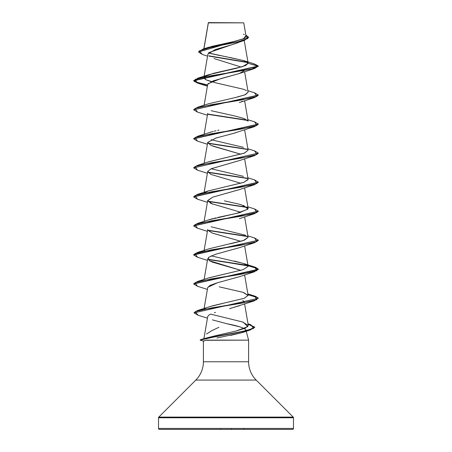 <?xml version="1.0" encoding="UTF-8"?>
<svg xmlns="http://www.w3.org/2000/svg" width="452" height="452" viewBox="0 0 452 452"><rect width="100%" height="100%" fill="white"/><g stroke="black" fill="none" stroke-linecap="round" stroke-linejoin="round"><path stroke-width="0.68" d="M223.118 22.866L208.355 22.877L203.942 48.771L208.355 22.877L243.752 22.843L208.332 22.758M293.489 417.784L293.489 428.428L158.511 428.428A0.972 0.972 0 0 0 159.477 429.4L292.523 429.4A0.972 0.972 0 0 0 293.489 428.428L293.489 417.784L158.511 417.784L158.511 428.428L293.489 428.428L158.511 428.428L158.511 417.784L293.489 417.784A0.972 0.972 0 0 0 293.207 417.094L158.793 417.094A0.972 0.972 0 0 0 158.511 417.784A0.972 0.972 0 0 1 158.793 417.094L293.207 417.094L256.188 380.075L195.812 380.075L158.793 417.094L195.812 380.075A25.888 25.888 0 0 0 203.394 361.769A25.888 25.888 0 0 1 195.812 380.075L256.188 380.075A25.888 25.888 0 0 1 248.606 361.769L248.606 340.136L205.711 340.294M204.163 337.277L203.767 338.751L204.163 337.277M203.716 338.943L204.18 338.684L203.716 338.943L204.276 339.062L203.716 338.943M206.564 333.966L211.728 330.694L218.915 327.293M244.159 328.418L245.865 329.909C244.063 327.858 237.752 325.807 226.921 323.751L240.018 326.898M216.971 337.989L242.176 332.615L245.894 330.158M203.999 341.124L203.394 341.028L203.394 361.769L203.394 341.028L206.383 340.136L248.606 340.136L246.227 331.276L248.606 340.136L248.606 361.769A25.888 25.888 0 0 0 256.188 380.075L293.207 417.094M203.394 361.769L248.606 361.769L203.394 361.769M240.368 41.708L239.735 41.991M238.419 42.539L236.39 43.279M235.509 43.573L231.441 44.833M230.294 45.166L215.197 49.601L207.931 54.042L204.038 76.727M239.549 73.439L213.05 80.919L207.711 84.349L204.129 105.226M242.255 101.271L241.537 101.638M235.255 132.905L234.548 133.108M207.705 142.436L216.045 138.007L232.842 133.583L216.09 137.996L207.711 142.408L210.858 145.369L240.848 154.239L212.677 146.098M239.583 160.522L211.253 168.709L207.711 171.444L210.858 174.399L240.843 183.269M239.515 189.574L212.802 197.134L207.711 200.473L210.858 203.428L240.848 212.299M207.807 230.215L212.146 232.995L240.848 241.328L212.677 233.192M209.299 260.68L240.848 270.358L212.677 262.222L209.299 260.68L208.406 257.437L215.836 254.193L239.323 247.707L254.555 242.713L210.785 249.973L195.049 253.6L197.439 257.228L207.395 260.38M239.532 276.664L217.005 282.879L210.01 285.415L207.711 287.562L204.129 308.445M242.814 300.405L244.289 302.077L244.204 302.767M239.622 305.659L229.492 308.648M214.378 312.716L215.497 312.36M210.293 314.304L208.649 315.281L207.728 316.502L208.649 315.281L210.293 314.304M205.298 338.316L206.112 338.085M206.773 337.91L210.304 337.011M212.338 336.497L236.057 331.011L245.233 328.208L248.295 325.417L242.504 321.971L210.66 314.123M204.31 309.162L205.366 308.343L204.31 309.162M209.349 306.722L222.373 303.552M248.131 295.535L242.933 292.303L219.237 286.839M209.123 277.765L243.204 269.646L248.12 266.335L244.605 245.865M248.091 266.217L244.001 263.635L234.413 261.047M204.259 251.114L204.581 250.809M230.187 243.848L243.317 240.571L248.12 237.3L244.605 216.836M245.634 235.255L211.152 226.814M208.903 219.774L210.564 219.26M211.485 219L213.039 218.587M214.417 218.243L215.807 217.909M217.83 217.44L236.413 213.434L247.792 209.248M248.024 208.897L248.12 208.276L240.803 204.564L224.452 200.857M208.293 190.947L243.99 182.28L248.12 179.241L244.605 158.771M208.225 161.94L244.08 153.217L248.12 150.211L244.605 129.741M208.462 132.831L213.287 131.43M214.248 131.187L215.983 130.775M217.661 130.391L218.96 130.097M244.605 100.711L248.12 121.181L244.221 118.56L234.616 115.938L211.152 110.695M234.786 97.688L235.921 97.423M237.492 97.05L245.481 94.598L248.12 92.151L244.605 71.682M211.157 81.659L205.615 79.648L203.88 77.637L204.259 76.93L205.745 79.716L215.192 82.699L243.458 89.259L246.555 90.558M248.131 63.286L258.358 66.026L193.642 80.541L197.343 82.772L207.598 85.004L194.552 81.642L197.445 78.281L251.504 69.088L258.358 66.026L254.335 63.896L258.358 66.026L254.561 68.529L210.785 75.789L195.044 79.416L197.445 83.044L207.558 85.236L197.332 83.01L193.642 80.784L258.358 66.269L248.131 63.286L245.605 65.512L236.888 68.167L208.536 74.744L204.575 76.625L213.598 73.292L242.611 66.619L248.131 63.286L244.108 60.709L229.729 57.421M244.227 40.426L248.12 63.133L243.735 60.591L208.536 52.957M211.253 46.516L234.441 41.42L243.176 38.872L246.069 36.329L243.752 22.843L240.357 22.837M208.344 22.809L211.446 22.815M198.496 52.014L248.611 37.313L198.496 52.014L202.355 54.455L199.253 50.929L210.711 47.398L244.464 40.347L208.892 52.618M214.05 58.54L241.153 67.06M247.854 62.608L209.129 56.133L247.854 62.608M244.464 40.347L248.606 37.431M208.327 22.764L208.287 23.289M247.543 62.303L208.745 55.811L247.543 62.303M248.611 37.313L245.837 34.979L247.854 38.499L237.283 42.013L203.055 49.053L198.507 51.89M203.055 49.053L208.089 47.443L233.611 41.612L243.583 38.702L245.82 35.787M244.413 34.68L243.402 34.177M227.418 56.98L222.836 56.116M220.463 55.664L210.513 53.505M242.215 332.599L230.656 335.384M159.477 429.4A0.972 0.972 0 0 1 158.511 428.428L293.489 428.428A0.972 0.972 0 0 1 292.523 429.4L159.477 429.4L292.523 429.4M226.921 323.751L212.35 319.852M230.571 308.371L254.555 300.778L210.982 307.998L195.23 311.614L198.032 315.225L207.44 318.174M207.779 287.319L217.457 282.749L239.323 276.737L254.561 271.742L210.779 279.003L195.044 282.63L197.445 286.257L207.395 289.41M212.677 204.163L207.694 200.648L212.802 197.134L239.323 189.648L254.555 184.653L210.779 191.908L195.044 195.541L197.445 199.168L207.395 202.315M207.705 171.477L211.135 168.76L239.323 160.618L254.561 155.624L210.785 162.878L195.049 166.505L197.439 170.138L207.395 173.285M232.842 133.583L254.555 126.588L210.779 133.849L195.044 137.476L197.445 141.109L207.395 144.256M207.999 83.705L220.83 78.614L239.323 73.523L244.063 70.789M197.456 112.079L193.642 109.813L258.346 95.174L254.555 97.559L210.785 104.819L195.049 108.446L197.439 112.073L207.395 115.226M207.937 114.333L247.741 120.475L207.937 114.333M197.456 141.109L193.642 138.843L258.346 124.21L254.555 126.588M207.937 143.363L247.741 149.505L207.937 143.363M258.346 153.239L254.561 155.624M207.937 172.398L247.741 178.534L207.937 172.398M197.456 199.174L193.642 196.902L258.346 182.269L254.555 184.653M207.937 201.428L247.741 207.564L207.937 201.428M197.456 228.203L193.642 225.938L258.346 211.299L254.561 213.683L210.785 220.943L195.044 224.571L197.445 228.198L207.395 231.351M207.943 230.458L247.741 236.599L207.943 230.458M258.346 240.328L254.555 242.713M197.456 286.263L193.642 283.997L258.358 269.482L253.742 266.985L241.21 264.488L207.937 259.488L247.736 265.629M248.007 265.68L257.911 268.714L254.561 271.742M258.346 298.393L255.487 296.552L248.007 294.71L257.911 297.744L254.555 300.778M248.086 324.203L254.662 327.078L250.408 329.954L210.7 337.644L200.123 340.141L214.062 336.955L248.227 330.57L254.719 327.378L248.086 324.203M254.544 92.79L258.358 95.056L193.642 109.813M254.544 121.82L258.358 124.085L193.654 138.724L197.445 136.34L241.215 129.08L256.951 125.453L254.561 121.825L247.871 119.74M207.796 143.098L247.419 149.205L207.796 143.098M254.544 150.849L258.358 153.115L193.642 167.873L258.358 153.115M207.796 172.127L247.419 178.235M254.544 179.879L258.358 182.15L193.654 196.784L197.445 194.4L241.221 187.145L256.956 183.512L254.555 179.885L247.871 177.805M207.796 201.163L247.419 207.265L207.796 201.163M254.544 208.914L258.358 211.18L193.654 225.814L197.439 223.435L241.215 216.175L256.951 212.547L254.561 208.914L247.871 206.835M254.544 237.944L258.358 240.21L193.642 254.725L197.445 252.465L241.221 245.204L256.956 241.577L254.555 237.95L247.871 235.865M247.962 265.431L255.646 267.335L258.358 269.239L193.654 283.879L197.445 281.494L241.215 274.234L256.951 270.607L254.561 266.979L207.796 259.222L247.419 265.324M194.038 312.756L197.439 310.524L241.215 303.264L256.956 299.636L254.555 296.009L247.962 294.461L255.646 296.365L258.358 298.269L194.027 312.88L258.358 298.269M200.343 339.989L201.072 339.514L239.933 332.118L253.623 328.418L250.837 324.722L248.041 323.948L254.719 327.135L248.227 330.327L214.062 336.712L206.372 338.305L200.123 340.141M198.044 315.23L194.027 312.88M197.456 257.233L193.642 254.968L258.358 240.21M197.456 170.138L193.642 167.873M248.114 92.112L244.899 94.847L234.803 97.683L208.541 103.774L197.445 107.31L241.221 100.05L256.956 96.423L254.555 92.796L247.871 90.711M210.898 132.074L197.445 136.34M211.152 139.725L243.458 147.318M248.114 150.171L244.436 153.087L208.541 161.833L197.439 165.37L241.215 158.115L256.956 154.482L254.555 150.855L247.871 148.776M211.152 168.754L243.458 176.348M248.114 179.591L243.622 182.41L208.541 190.863L204.259 193.049M243.458 205.383L247.967 209.01L239.605 212.638L208.541 219.898L197.439 223.435M248.125 237.362L244.238 240.255L208.541 248.928L197.445 252.465M211.152 255.843L243.458 263.443L254.561 266.979M243.204 269.646L208.541 277.957L197.445 281.494M243.458 292.472L248.12 295.365L244.402 298.252L212.751 305.755L197.439 310.524M206.485 307.778L205.366 308.343M210.66 314.129L242.504 321.971L243.221 322.214L247.803 326.643L236.057 331.011L214.112 336.051M211.875 336.616L204.18 338.684M247.419 236.294L207.796 230.192M193.654 167.754L197.439 165.37M247.419 120.17L207.796 114.068M193.654 109.689L197.445 107.31M208.491 22.6L243.752 22.843M243.696 428.959L243.696 429.4M231.447 429.101L231.447 429.4M220.553 429.101L220.553 429.4M208.31 22.815L203.846 48.805M203.993 76.981L203.88 77.637M207.711 113.379L204.129 134.255M207.711 142.408L204.129 163.291M207.711 171.444L204.129 192.32M244.605 187.8L248.12 208.276M207.711 200.473L204.129 221.35M207.711 229.503L204.129 250.38M207.711 258.533L204.129 279.409M244.605 274.895L248.12 295.365M244.605 303.925L248.295 325.417M207.728 316.502L204.134 337.429M207.564 56.184L202.349 54.455M254.346 63.901L244.108 60.709M203.479 341.085L200.213 340.209M242.176 332.615L250.408 329.954M239.323 218.678L254.561 213.683M239.323 102.553L254.555 97.559M207.395 86.196L197.445 83.044M239.323 73.523L254.561 68.529M208.536 74.744L197.445 78.281M208.541 190.863L197.445 194.4M247.871 293.924L254.555 296.009M248.018 323.818L250.837 324.722M205.338 338.299L201.072 339.514"/></g></svg>
